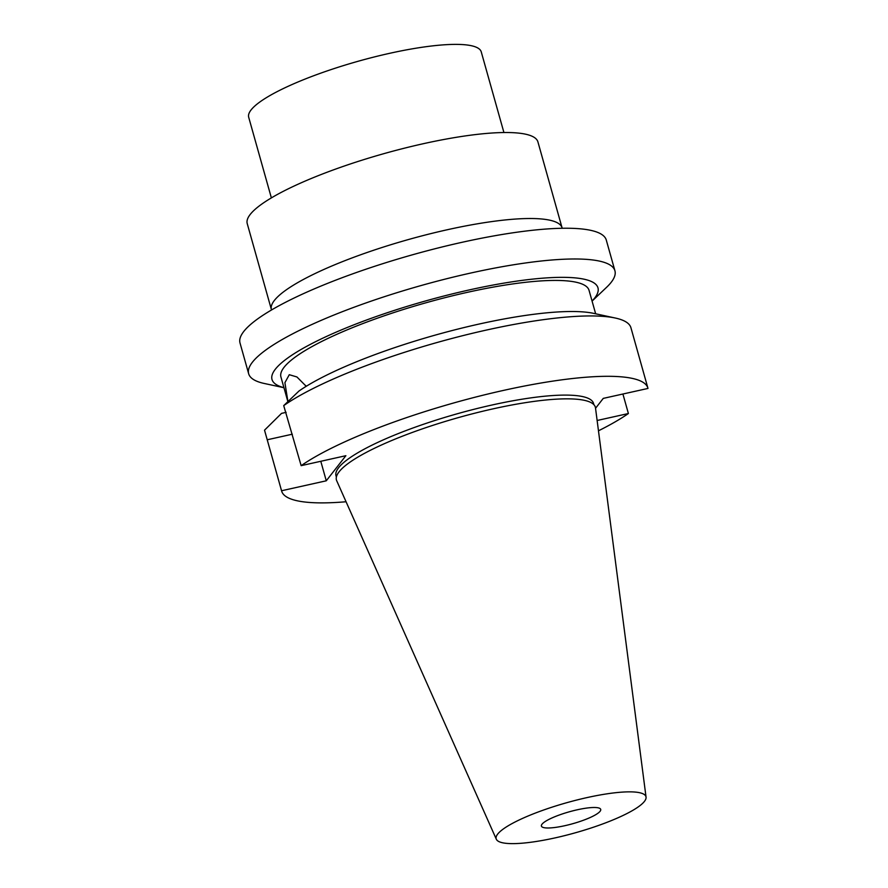 <?xml version="1.0" encoding="UTF-8"?>
<svg xmlns="http://www.w3.org/2000/svg" width="888" height="888" viewBox="0 0 888 888"><rect width="100%" height="100%" fill="white"/><g stroke="black" fill="none" stroke-linecap="round" stroke-linejoin="round"><path stroke-width="1.33" d="M283.949 387.712L264.302 383.483A190.232 38.251 164.3 0 1 248.662 373.748A190.232 38.251 164.3 0 1 470.129 273.171A190.232 38.251 -15.7 0 1 614.929 270.796A190.232 38.251 -15.7 0 1 606.637 287.257L592.074 301.099M248.662 373.748L240.015 343.001A190.232 38.251 164.3 0 1 461.494 242.424A190.232 38.251 -15.7 0 1 606.282 240.049L614.929 270.796M592.063 301.054A169.308 34.044 -15.7 0 0 469.119 289.965A169.308 34.044 164.3 0 0 309.734 344.699A169.308 34.044 164.3 0 0 283.938 387.668M595.648 313.786L589.055 290.365A160.04 32.179 -15.7 0 0 467.243 292.363A160.04 32.179 164.3 0 0 280.93 376.967L287.879 401.676M287.934 401.62L284.904 382.706L289.277 374.703L296.936 376.967L306.227 386.302M292.307 434.199L267.221 439.782L281.552 490.753A190.232 38.251 164.3 0 0 281.64 491.075L264.668 430.702A190.232 38.251 -15.7 0 1 264.535 430.169L281.54 413.375L286.136 412.354M283.716 405.616L299.001 391.009A169.308 34.044 -15.7 0 1 448.629 331.457A169.308 34.044 -15.7 0 1 593.661 313.364L615.284 318.026A190.232 38.251 -15.7 0 1 630.935 327.75L647.907 388.123A190.232 38.251 164.3 0 0 502.342 390.665A190.232 38.251 164.3 0 0 301.154 465.656L283.716 405.616A190.232 38.251 -15.7 0 1 451.781 338.495A190.232 38.251 -15.7 0 1 615.284 318.026M305.572 386.702A48.618 12.565 77.4 0 1 305.616 385.47M267.221 439.782L264.535 430.169M595.548 408.269L603.263 398.39L647.985 388.433A190.232 38.251 164.3 0 0 647.907 388.123M598.479 430.802A190.232 38.251 164.3 0 0 628.393 413.531L622.91 394.017M281.64 491.075A190.232 38.251 164.3 0 0 346.065 501.753M301.154 465.656L345.876 455.699L326.273 480.797L320.79 461.283M628.393 413.531L597.136 420.49M281.552 490.753L326.273 480.797M593.894 404.684L593.528 403.396A133.755 26.895 -15.7 0 0 491.73 405.072A133.755 26.895 164.3 0 0 336.008 475.79L336.363 477.078M492.995 408.869A134.477 27.04 164.3 0 0 336.696 480.719L496.325 839.227A77.8 15.64 164.3 0 0 555.377 837.828A77.8 15.64 -15.7 0 0 646.053 797.147L595.504 407.969A134.477 27.04 -15.7 0 0 492.995 408.869M496.325 839.227A77.8 15.64 164.3 0 1 586.746 797.657A77.8 15.64 -15.7 0 1 646.053 797.147M577.267 809.789A30.803 6.194 -15.7 0 1 600.71 809.412A30.803 6.194 -15.7 0 1 564.857 825.696A30.803 6.194 -15.7 0 1 541.414 826.073A30.803 6.194 -15.7 0 1 577.267 809.789M271.373 197.902L248.696 117.249A120.779 24.287 164.3 0 1 389.321 53.391A120.779 24.287 -15.7 0 1 481.252 51.881L503.918 132.534M271.406 309.601L247.23 223.598A150.982 30.359 164.3 0 1 422.999 143.778A150.982 30.359 -15.7 0 1 537.917 141.891L562.093 227.894A150.982 30.359 -15.7 0 0 447.175 229.77A150.982 30.359 -15.7 0 0 271.406 309.601L271.506 309.979"/></g></svg>
